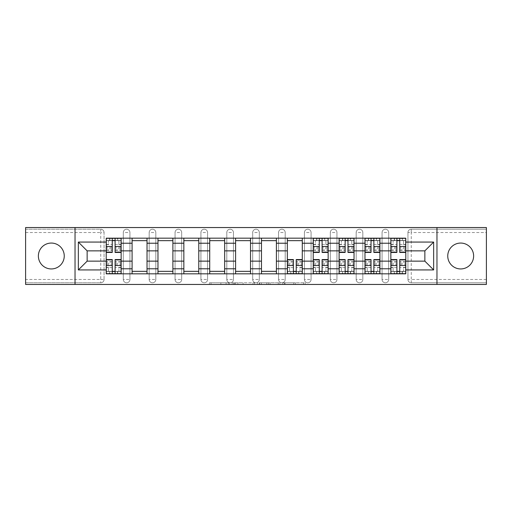 <?xml version="1.0" encoding="UTF-8"?>
<svg xmlns="http://www.w3.org/2000/svg" width="512" height="512" viewBox="0 0 512 512"><rect width="100%" height="100%" fill="white"/><g stroke="black" fill="none" stroke-linecap="round" stroke-linejoin="round"><path stroke-width="0.38" stroke-dasharray="2.56 1.92" d="M229.459 284.448L211.021 284.448L229.459 284.448L229.459 282.79L220.87 282.79L220.87 284.448L220.87 282.79L229.459 282.79L229.459 284.448L229.459 282.79L220.87 282.79L220.87 284.448L220.87 282.79L229.459 282.79L211.021 282.79L229.459 282.79M460.691 268.941A12.941 12.941 0 0 1 447.75 256A12.941 12.941 0 0 1 460.691 243.059A12.941 12.941 0 0 1 473.626 256A12.941 12.941 0 0 1 460.691 268.941M51.309 268.941A12.941 12.941 0 0 1 38.374 256A12.941 12.941 0 0 1 51.309 243.059A12.941 12.941 0 0 1 64.25 256A12.941 12.941 0 0 1 51.309 268.941M382.067 232.531A3.315 3.315 0 0 1 385.382 229.21A3.315 3.315 0 0 1 388.698 232.531A3.315 3.315 0 0 0 385.382 229.21A3.315 3.315 0 0 0 382.067 232.531L382.067 279.469A3.315 3.315 0 0 0 385.382 282.79A3.315 3.315 0 0 0 388.698 279.469L388.698 232.531A3.315 3.315 0 0 0 385.382 229.21A3.315 3.315 0 0 0 382.067 232.531L382.067 279.469A3.315 3.315 0 0 0 385.382 282.79A3.315 3.315 0 0 0 388.698 279.469L388.698 232.531L382.067 232.531M356.186 232.531A3.315 3.315 0 0 1 359.507 229.21A3.315 3.315 0 0 1 362.822 232.531A3.315 3.315 0 0 0 359.507 229.21A3.315 3.315 0 0 0 356.186 232.531L356.186 279.469A3.315 3.315 0 0 0 359.507 282.79A3.315 3.315 0 0 0 362.822 279.469L362.822 232.531A3.315 3.315 0 0 0 359.507 229.21A3.315 3.315 0 0 0 356.186 232.531L356.186 279.469A3.315 3.315 0 0 0 359.507 282.79A3.315 3.315 0 0 0 362.822 279.469L362.822 232.531L356.186 232.531M330.31 232.531A3.315 3.315 0 0 1 333.632 229.21A3.315 3.315 0 0 1 336.947 232.531A3.315 3.315 0 0 0 333.632 229.21A3.315 3.315 0 0 0 330.31 232.531L330.31 279.469A3.315 3.315 0 0 0 333.632 282.79A3.315 3.315 0 0 0 336.947 279.469L336.947 232.531A3.315 3.315 0 0 0 333.632 229.21A3.315 3.315 0 0 0 330.31 232.531L330.31 279.469A3.315 3.315 0 0 0 333.632 282.79A3.315 3.315 0 0 0 336.947 279.469L336.947 232.531L330.31 232.531M304.435 232.531A3.315 3.315 0 0 1 307.75 229.21A3.315 3.315 0 0 1 311.072 232.531A3.315 3.315 0 0 0 307.75 229.21A3.315 3.315 0 0 0 304.435 232.531L304.435 279.469A3.315 3.315 0 0 0 307.75 282.79A3.315 3.315 0 0 0 311.072 279.469L311.072 232.531A3.315 3.315 0 0 0 307.75 229.21A3.315 3.315 0 0 0 304.435 232.531L304.435 279.469A3.315 3.315 0 0 0 307.75 282.79A3.315 3.315 0 0 0 311.072 279.469L311.072 232.531L304.435 232.531M278.56 232.531A3.315 3.315 0 0 1 281.875 229.21A3.315 3.315 0 0 1 285.197 232.531A3.315 3.315 0 0 0 281.875 229.21A3.315 3.315 0 0 0 278.56 232.531L278.56 279.469A3.315 3.315 0 0 0 281.875 282.79A3.315 3.315 0 0 0 285.197 279.469L285.197 232.531A3.315 3.315 0 0 0 281.875 229.21A3.315 3.315 0 0 0 278.56 232.531L278.56 279.469A3.315 3.315 0 0 0 281.875 282.79A3.315 3.315 0 0 0 285.197 279.469L285.197 232.531L278.56 232.531M252.685 232.531A3.315 3.315 0 0 1 256 229.21A3.315 3.315 0 0 1 259.315 232.531A3.315 3.315 0 0 0 256 229.21A3.315 3.315 0 0 0 252.685 232.531L252.685 279.469A3.315 3.315 0 0 0 256 282.79A3.315 3.315 0 0 0 259.315 279.469L259.315 232.531A3.315 3.315 0 0 0 256 229.21A3.315 3.315 0 0 0 252.685 232.531L252.685 279.469A3.315 3.315 0 0 0 256 282.79A3.315 3.315 0 0 0 259.315 279.469L259.315 232.531L252.685 232.531M226.803 232.531A3.315 3.315 0 0 1 230.125 229.21A3.315 3.315 0 0 1 233.44 232.531A3.315 3.315 0 0 0 230.125 229.21A3.315 3.315 0 0 0 226.803 232.531L226.803 279.469A3.315 3.315 0 0 0 230.125 282.79A3.315 3.315 0 0 0 233.44 279.469L233.44 232.531A3.315 3.315 0 0 0 230.125 229.21A3.315 3.315 0 0 0 226.803 232.531L226.803 279.469A3.315 3.315 0 0 0 230.125 282.79A3.315 3.315 0 0 0 233.44 279.469L233.44 232.531L226.803 232.531M200.928 232.531A3.315 3.315 0 0 1 204.25 229.21A3.315 3.315 0 0 1 207.565 232.531A3.315 3.315 0 0 0 204.25 229.21A3.315 3.315 0 0 0 200.928 232.531L200.928 279.469A3.315 3.315 0 0 0 204.25 282.79A3.315 3.315 0 0 0 207.565 279.469L207.565 232.531A3.315 3.315 0 0 0 204.25 229.21A3.315 3.315 0 0 0 200.928 232.531L200.928 279.469A3.315 3.315 0 0 0 204.25 282.79A3.315 3.315 0 0 0 207.565 279.469L207.565 232.531L200.928 232.531M175.053 232.531A3.315 3.315 0 0 1 178.368 229.21A3.315 3.315 0 0 1 181.69 232.531A3.315 3.315 0 0 0 178.368 229.21A3.315 3.315 0 0 0 175.053 232.531L175.053 279.469A3.315 3.315 0 0 0 178.368 282.79A3.315 3.315 0 0 0 181.69 279.469L181.69 232.531A3.315 3.315 0 0 0 178.368 229.21A3.315 3.315 0 0 0 175.053 232.531L175.053 279.469A3.315 3.315 0 0 0 178.368 282.79A3.315 3.315 0 0 0 181.69 279.469L181.69 232.531L175.053 232.531M149.178 232.531A3.315 3.315 0 0 1 152.493 229.21A3.315 3.315 0 0 1 155.814 232.531A3.315 3.315 0 0 0 152.493 229.21A3.315 3.315 0 0 0 149.178 232.531L149.178 279.469A3.315 3.315 0 0 0 152.493 282.79A3.315 3.315 0 0 0 155.814 279.469L155.814 232.531A3.315 3.315 0 0 0 152.493 229.21A3.315 3.315 0 0 0 149.178 232.531L149.178 279.469A3.315 3.315 0 0 0 152.493 282.79A3.315 3.315 0 0 0 155.814 279.469L155.814 232.531L149.178 232.531M123.302 232.531A3.315 3.315 0 0 1 126.618 229.21A3.315 3.315 0 0 1 129.933 232.531A3.315 3.315 0 0 0 126.618 229.21A3.315 3.315 0 0 0 123.302 232.531L123.302 279.469A3.315 3.315 0 0 0 126.618 282.79A3.315 3.315 0 0 0 129.933 279.469L129.933 232.531A3.315 3.315 0 0 0 126.618 229.21A3.315 3.315 0 0 0 123.302 232.531L123.302 279.469A3.315 3.315 0 0 0 126.618 282.79A3.315 3.315 0 0 0 129.933 279.469L129.933 232.531L123.302 232.531M303.584 284.448L284.371 284.448L303.584 284.448L303.584 282.79L295.36 282.79L305.21 282.79L305.21 284.448L305.21 282.79L284.371 282.79L305.21 282.79L305.21 284.448L305.21 282.79L303.584 282.79L303.584 284.448M293.734 284.448L285.024 284.448L293.734 284.448L293.734 282.79L295.36 282.79L293.734 282.79L293.734 284.448L293.734 282.79L285.024 282.79L285.024 284.448L285.024 282.79L293.734 282.79L293.734 284.448M282.746 284.448L284.371 284.448L282.746 284.448L282.746 282.79L284.371 282.79L282.746 282.79L282.746 284.448M209.395 284.448L211.021 284.448L209.395 284.448L209.395 282.79L211.021 282.79L209.395 282.79L209.395 284.448M486.4 279.469L411.258 279.469L411.258 282.79L486.4 282.79L486.4 284.448L25.6 284.448L25.6 282.79L100.742 282.79A3.315 3.315 0 0 0 104.058 279.469L104.058 232.531A3.315 3.315 0 0 0 100.742 229.21A3.315 3.315 0 0 1 104.058 232.531A3.315 3.315 0 0 0 100.742 229.21L25.6 229.21L25.6 227.552L486.4 227.552L486.4 229.21L411.258 229.21A3.315 3.315 0 0 0 407.942 232.531L407.942 279.469A3.315 3.315 0 0 0 411.258 282.79A3.315 3.315 0 0 1 407.942 279.469A3.315 3.315 0 0 0 411.258 282.79L486.4 282.79L486.4 229.21L411.258 229.21A3.315 3.315 0 0 0 407.942 232.531L407.942 279.469L411.258 279.469L411.258 232.531L486.4 232.531M254.573 284.448L252.947 284.448L254.573 284.448L254.573 282.79L254.573 284.448M233.734 284.448L252.947 284.448L232.109 284.448L233.734 284.448L233.734 282.79L254.573 282.79L232.109 282.79L232.109 284.448L232.109 282.79L233.734 282.79L233.734 284.448M259.053 284.448L279.891 284.448L257.427 284.448L259.053 284.448L259.053 282.79L279.891 282.79L279.891 284.448L279.891 282.79L270.042 282.79L270.042 284.448M104.058 279.469L104.058 232.531L100.742 232.531L100.742 279.469L25.6 279.469L25.6 282.79L100.742 282.79A3.315 3.315 0 0 0 104.058 279.469A3.315 3.315 0 0 1 100.742 282.79L100.742 279.469L104.058 279.469M25.6 232.531L100.742 232.531L100.742 229.21L25.6 229.21L25.6 279.469M390.854 238.17L405.786 238.17L405.786 240.659L390.854 240.659L390.854 238.17L379.91 238.17L379.91 240.659L364.979 240.659L364.979 238.17L354.029 238.17L354.029 240.659L339.104 240.659L339.104 238.17L328.154 238.17L328.154 240.659L313.229 240.659L313.229 238.17L302.278 238.17L302.278 240.659L287.347 240.659L287.347 238.17L276.403 238.17L276.403 240.659L261.472 240.659L261.472 238.17L250.528 238.17L250.528 240.659L235.597 240.659L235.597 238.17L224.653 238.17L224.653 240.659L209.722 240.659L209.722 238.17L198.771 238.17L198.771 240.659L183.846 240.659L183.846 238.17L172.896 238.17L172.896 240.659L157.971 240.659L157.971 238.17L147.021 238.17L147.021 240.659L132.09 240.659L132.09 238.17L121.146 238.17L121.146 240.659L106.214 240.659L106.214 271.341L121.146 271.341L121.146 240.659M121.146 271.341L121.146 273.83L132.09 273.83L132.09 271.341L147.021 271.341L147.021 240.659M132.09 240.659L132.09 271.341M147.021 271.341L147.021 273.83L157.971 273.83L157.971 271.341L172.896 271.341L172.896 240.659M157.971 240.659L157.971 271.341M172.896 271.341L172.896 273.83L183.846 273.83L183.846 271.341L198.771 271.341L198.771 240.659M183.846 240.659L183.846 271.341M198.771 271.341L198.771 273.83L209.722 273.83L209.722 271.341L224.653 271.341L224.653 240.659M209.722 240.659L209.722 271.341M224.653 271.341L224.653 273.83L235.597 273.83L235.597 271.341L250.528 271.341L250.528 240.659M235.597 240.659L235.597 271.341M250.528 271.341L250.528 273.83L261.472 273.83L261.472 271.341L276.403 271.341L276.403 240.659M261.472 240.659L261.472 271.341M276.403 271.341L276.403 273.83L287.347 273.83L287.347 271.341L302.278 271.341L302.278 240.659M287.347 240.659L287.347 271.341M302.278 271.341L302.278 273.83L313.229 273.83L313.229 271.341L328.154 271.341L328.154 240.659M313.229 240.659L313.229 271.341M328.154 271.341L328.154 273.83L339.104 273.83L339.104 271.341L354.029 271.341L354.029 240.659M339.104 240.659L339.104 271.341M354.029 271.341L354.029 273.83L364.979 273.83L364.979 271.341L379.91 271.341L379.91 240.659M364.979 240.659L364.979 271.341M379.91 271.341L379.91 273.83L390.854 273.83L390.854 271.341L405.786 271.341L405.786 240.659M390.854 240.659L390.854 271.341M379.91 261.139L390.854 261.139M354.029 261.139L364.979 261.139M328.154 261.139L339.104 261.139M302.278 261.139L313.229 261.139M276.403 261.139L287.347 261.139M250.528 261.139L261.472 261.139M224.653 261.139L235.597 261.139M198.771 261.139L209.722 261.139M172.896 261.139L183.846 261.139M147.021 261.139L157.971 261.139M121.146 261.139L132.09 261.139M390.854 250.861L379.91 250.861M364.979 250.861L354.029 250.861M339.104 250.861L328.154 250.861M313.229 250.861L302.278 250.861M287.347 250.861L276.403 250.861M261.472 250.861L250.528 250.861M235.597 250.861L224.653 250.861M209.722 250.861L198.771 250.861M183.846 250.861L172.896 250.861M157.971 250.861L147.021 250.861M132.09 250.861L121.146 250.861M106.214 250.861L87.142 250.861L87.142 261.139L106.214 261.139M75.034 284.448L75.034 227.552M436.966 284.448L436.966 227.552M405.786 261.139L424.858 261.139L424.858 250.861L405.786 250.861M121.146 273.83L106.214 273.83L106.214 271.341M106.214 240.659L106.214 238.17L121.146 238.17M132.09 238.17L147.021 238.17M157.971 238.17L172.896 238.17M183.846 238.17L198.771 238.17M209.722 238.17L224.653 238.17M235.597 238.17L250.528 238.17M261.472 238.17L276.403 238.17M287.347 238.17L302.278 238.17M313.229 238.17L328.154 238.17M339.104 238.17L354.029 238.17M364.979 238.17L379.91 238.17M405.786 271.341L405.786 273.83L390.854 273.83M379.91 273.83L364.979 273.83M354.029 273.83L339.104 273.83M328.154 273.83L313.229 273.83M302.278 273.83L287.347 273.83M276.403 273.83L261.472 273.83M250.528 273.83L235.597 273.83M224.653 273.83L209.722 273.83M198.771 273.83L183.846 273.83M172.896 273.83L157.971 273.83M147.021 273.83L132.09 273.83M121.062 271.341L115.091 271.341M112.269 271.341L106.298 271.341M106.298 240.659L112.269 240.659M115.091 240.659L121.062 240.659M388.698 279.469A3.315 3.315 0 0 1 385.382 282.79A3.315 3.315 0 0 1 382.067 279.469L388.698 279.469M362.822 279.469A3.315 3.315 0 0 1 359.507 282.79A3.315 3.315 0 0 1 356.186 279.469L362.822 279.469M336.947 279.469A3.315 3.315 0 0 1 333.632 282.79A3.315 3.315 0 0 1 330.31 279.469L336.947 279.469M311.072 279.469A3.315 3.315 0 0 1 307.75 282.79A3.315 3.315 0 0 1 304.435 279.469L311.072 279.469M285.197 279.469A3.315 3.315 0 0 1 281.875 282.79A3.315 3.315 0 0 1 278.56 279.469L285.197 279.469M259.315 279.469A3.315 3.315 0 0 1 256 282.79A3.315 3.315 0 0 1 252.685 279.469L259.315 279.469M233.44 279.469A3.315 3.315 0 0 1 230.125 282.79A3.315 3.315 0 0 1 226.803 279.469L233.44 279.469M207.565 279.469A3.315 3.315 0 0 1 204.25 282.79A3.315 3.315 0 0 1 200.928 279.469L207.565 279.469M181.69 279.469A3.315 3.315 0 0 1 178.368 282.79A3.315 3.315 0 0 1 175.053 279.469L181.69 279.469M155.814 279.469A3.315 3.315 0 0 1 152.493 282.79A3.315 3.315 0 0 1 149.178 279.469L155.814 279.469M129.933 279.469A3.315 3.315 0 0 1 126.618 282.79A3.315 3.315 0 0 1 123.302 279.469L129.933 279.469M302.195 271.341L296.224 271.341M293.402 271.341L287.43 271.341M328.07 271.341L322.099 271.341M319.283 271.341L313.312 271.341M313.312 240.659L319.283 240.659M322.099 240.659L328.07 240.659M353.952 271.341L347.974 271.341M345.158 271.341L339.187 271.341M339.187 240.659L345.158 240.659M347.974 240.659L353.952 240.659M379.827 271.341L373.856 271.341M371.034 271.341L365.062 271.341M365.062 240.659L371.034 240.659M373.856 240.659L379.827 240.659M405.702 271.341L399.731 271.341M396.909 271.341L390.938 271.341M390.938 240.659L396.909 240.659M399.731 240.659L405.702 240.659M235.526 284.448L237.888 284.448L235.526 284.448L235.526 282.79L234.387 282.79L234.387 284.448L234.387 282.79L237.888 282.79L235.526 282.79L235.526 284.448M237.888 284.448L243.098 284.448L237.888 284.448L237.888 282.79L243.098 282.79L243.098 284.448L243.098 282.79L237.888 282.79L237.888 284.448M259.053 282.79L268.416 282.79L268.416 284.448L268.416 282.79L266.784 282.79L268.416 282.79L268.416 284.448L268.416 282.79L270.042 282.79M259.706 282.79L259.706 284.448L259.706 282.79M257.427 282.79L257.427 284.448L257.427 282.79M121.062 247.328L115.091 247.328L115.091 240.493L121.062 240.493L121.062 238.336L117.498 238.336L117.498 240.493L121.062 240.493L118.906 240.493L118.906 244.64L121.062 244.64L121.062 240.493L121.062 244.64L118.906 244.64L118.906 240.493L121.062 240.493L121.062 252.435M106.298 250.278L112.269 250.278L112.269 247.328L106.298 247.328L106.298 250.278L106.298 240.493L117.498 240.493L117.498 238.336L106.298 238.336L106.298 244.64L108.454 244.64L108.454 240.493L106.298 240.493L106.298 244.64L108.454 244.64L108.454 240.493L106.298 240.493L112.269 240.493L112.269 238.336M115.091 247.328L115.091 248.666L121.062 248.666M115.091 248.666L115.091 252.435M106.298 244.403L112.269 244.403L112.269 240.493M112.269 244.403L112.269 250.278M112.269 247.328L112.269 252.435M106.298 247.328L106.298 248.666L112.269 248.666M106.298 248.666L106.298 252.435M115.091 240.493L115.091 238.336M109.862 238.336L109.862 240.493L109.862 238.336M106.298 264.672L112.269 264.672L112.269 271.507L106.298 271.507L106.298 273.664L109.862 273.664L109.862 271.507L106.298 271.507L108.454 271.507L108.454 267.36L106.298 267.36L106.298 271.507L106.298 267.36L108.454 267.36L108.454 271.507L106.298 271.507L106.298 259.565M121.062 261.722L115.091 261.722L115.091 264.672L121.062 264.672L121.062 261.722L121.062 271.507L109.862 271.507L109.862 273.664L121.062 273.664L121.062 267.36L118.906 267.36L118.906 271.507L121.062 271.507L121.062 267.36L118.906 267.36L118.906 271.507L121.062 271.507L115.091 271.507L115.091 273.664M112.269 264.672L112.269 263.334L106.298 263.334M112.269 263.334L112.269 259.565M121.062 267.597L115.091 267.597L115.091 271.507M115.091 267.597L115.091 261.722M115.091 264.672L115.091 259.565M121.062 264.672L121.062 263.334L115.091 263.334M121.062 263.334L121.062 259.565M112.269 271.507L112.269 273.664M117.498 273.664L117.498 271.507L117.498 273.664M287.43 264.672L293.402 264.672L293.402 271.507L287.43 271.507L287.43 273.664L291.002 273.664L291.002 271.507L287.43 271.507L289.587 271.507L289.587 267.36L287.43 267.36L287.43 271.507L287.43 267.36L289.587 267.36L289.587 271.507L287.43 271.507L287.43 259.565M302.195 261.722L296.224 261.722L296.224 264.672L302.195 264.672L302.195 261.722L302.195 271.507L291.002 271.507L291.002 273.664L302.195 273.664L302.195 267.36L300.038 267.36L300.038 271.507L302.195 271.507L302.195 267.36L300.038 267.36L300.038 271.507L302.195 271.507L296.224 271.507L296.224 273.664M293.402 264.672L293.402 263.334L287.43 263.334M293.402 263.334L293.402 259.565M302.195 267.597L296.224 267.597L296.224 271.507M296.224 267.597L296.224 261.722M296.224 264.672L296.224 259.565M302.195 264.672L302.195 263.334L296.224 263.334M302.195 263.334L302.195 259.565M293.402 271.507L293.402 273.664M298.63 273.664L298.63 271.507L298.63 273.664M328.07 247.328L322.099 247.328L322.099 240.493L328.07 240.493L328.07 238.336L324.506 238.336L324.506 240.493L328.07 240.493L325.914 240.493L325.914 244.64L328.07 244.64L328.07 240.493L328.07 244.64L325.914 244.64L325.914 240.493L328.07 240.493L328.07 252.435M313.312 250.278L319.283 250.278L319.283 247.328L313.312 247.328L313.312 250.278L313.312 240.493L324.506 240.493L324.506 238.336L313.312 238.336L313.312 244.64L315.469 244.64L315.469 240.493L313.312 240.493L313.312 244.64L315.469 244.64L315.469 240.493L313.312 240.493L319.283 240.493L319.283 238.336M322.099 247.328L322.099 248.666L328.07 248.666M322.099 248.666L322.099 252.435M313.312 244.403L319.283 244.403L319.283 240.493M319.283 244.403L319.283 250.278M319.283 247.328L319.283 252.435M313.312 247.328L313.312 248.666L319.283 248.666M313.312 248.666L313.312 252.435M322.099 240.493L322.099 238.336M316.877 238.336L316.877 240.493L316.877 238.336M313.312 264.672L319.283 264.672L319.283 271.507L313.312 271.507L313.312 273.664L316.877 273.664L316.877 271.507L313.312 271.507L315.469 271.507L315.469 267.36L313.312 267.36L313.312 271.507L313.312 267.36L315.469 267.36L315.469 271.507L313.312 271.507L313.312 259.565M328.07 261.722L322.099 261.722L322.099 264.672L328.07 264.672L328.07 261.722L328.07 271.507L316.877 271.507L316.877 273.664L328.07 273.664L328.07 267.36L325.914 267.36L325.914 271.507L328.07 271.507L328.07 267.36L325.914 267.36L325.914 271.507L328.07 271.507L322.099 271.507L322.099 273.664M319.283 264.672L319.283 263.334L313.312 263.334M319.283 263.334L319.283 259.565M328.07 267.597L322.099 267.597L322.099 271.507M322.099 267.597L322.099 261.722M322.099 264.672L322.099 259.565M328.07 264.672L328.07 263.334L322.099 263.334M328.07 263.334L328.07 259.565M319.283 271.507L319.283 273.664M324.506 273.664L324.506 271.507L324.506 273.664M353.952 247.328L347.974 247.328L347.974 240.493L353.952 240.493L353.952 238.336L350.381 238.336L350.381 240.493L353.952 240.493L351.795 240.493L351.795 244.64L353.952 244.64L353.952 240.493L353.952 244.64L351.795 244.64L351.795 240.493L353.952 240.493L353.952 252.435M339.187 250.278L345.158 250.278L345.158 247.328L339.187 247.328L339.187 250.278L339.187 240.493L350.381 240.493L350.381 238.336L339.187 238.336L339.187 244.64L341.344 244.64L341.344 240.493L339.187 240.493L339.187 244.64L341.344 244.64L341.344 240.493L339.187 240.493L345.158 240.493L345.158 238.336M347.974 247.328L347.974 248.666L353.952 248.666M347.974 248.666L347.974 252.435M339.187 244.403L345.158 244.403L345.158 240.493M345.158 244.403L345.158 250.278M345.158 247.328L345.158 252.435M339.187 247.328L339.187 248.666L345.158 248.666M339.187 248.666L339.187 252.435M347.974 240.493L347.974 238.336M342.752 238.336L342.752 240.493L342.752 238.336M339.187 264.672L345.158 264.672L345.158 271.507L339.187 271.507L339.187 273.664L342.752 273.664L342.752 271.507L339.187 271.507L341.344 271.507L341.344 267.36L339.187 267.36L339.187 271.507L339.187 267.36L341.344 267.36L341.344 271.507L339.187 271.507L339.187 259.565M353.952 261.722L347.974 261.722L347.974 264.672L353.952 264.672L353.952 261.722L353.952 271.507L342.752 271.507L342.752 273.664L353.952 273.664L353.952 267.36L351.795 267.36L351.795 271.507L353.952 271.507L353.952 267.36L351.795 267.36L351.795 271.507L353.952 271.507L347.974 271.507L347.974 273.664M345.158 264.672L345.158 263.334L339.187 263.334M345.158 263.334L345.158 259.565M353.952 267.597L347.974 267.597L347.974 271.507M347.974 267.597L347.974 261.722M347.974 264.672L347.974 259.565M353.952 264.672L353.952 263.334L347.974 263.334M353.952 263.334L353.952 259.565M345.158 271.507L345.158 273.664M350.381 273.664L350.381 271.507L350.381 273.664M379.827 247.328L373.856 247.328L373.856 240.493L379.827 240.493L379.827 238.336L376.256 238.336L376.256 240.493L379.827 240.493L377.67 240.493L377.67 244.64L379.827 244.64L379.827 240.493L379.827 244.64L377.67 244.64L377.67 240.493L379.827 240.493L379.827 252.435M365.062 250.278L371.034 250.278L371.034 247.328L365.062 247.328L365.062 250.278L365.062 240.493L376.256 240.493L376.256 238.336L365.062 238.336L365.062 244.64L367.219 244.64L367.219 240.493L365.062 240.493L365.062 244.64L367.219 244.64L367.219 240.493L365.062 240.493L371.034 240.493L371.034 238.336M373.856 247.328L373.856 248.666L379.827 248.666M373.856 248.666L373.856 252.435M365.062 244.403L371.034 244.403L371.034 240.493M371.034 244.403L371.034 250.278M371.034 247.328L371.034 252.435M365.062 247.328L365.062 248.666L371.034 248.666M365.062 248.666L365.062 252.435M373.856 240.493L373.856 238.336M368.627 238.336L368.627 240.493L368.627 238.336M365.062 264.672L371.034 264.672L371.034 271.507L365.062 271.507L365.062 273.664L368.627 273.664L368.627 271.507L365.062 271.507L367.219 271.507L367.219 267.36L365.062 267.36L365.062 271.507L365.062 267.36L367.219 267.36L367.219 271.507L365.062 271.507L365.062 259.565M379.827 261.722L373.856 261.722L373.856 264.672L379.827 264.672L379.827 261.722L379.827 271.507L368.627 271.507L368.627 273.664L379.827 273.664L379.827 267.36L377.67 267.36L377.67 271.507L379.827 271.507L379.827 267.36L377.67 267.36L377.67 271.507L379.827 271.507L373.856 271.507L373.856 273.664M371.034 264.672L371.034 263.334L365.062 263.334M371.034 263.334L371.034 259.565M379.827 267.597L373.856 267.597L373.856 271.507M373.856 267.597L373.856 261.722M373.856 264.672L373.856 259.565M379.827 264.672L379.827 263.334L373.856 263.334M379.827 263.334L379.827 259.565M371.034 271.507L371.034 273.664M376.256 273.664L376.256 271.507L376.256 273.664M405.702 247.328L399.731 247.328L399.731 240.493L405.702 240.493L405.702 238.336L402.138 238.336L402.138 240.493L405.702 240.493L403.546 240.493L403.546 244.64L405.702 244.64L405.702 240.493L405.702 244.64L403.546 244.64L403.546 240.493L405.702 240.493L405.702 252.435M390.938 250.278L396.909 250.278L396.909 247.328L390.938 247.328L390.938 250.278L390.938 240.493L402.138 240.493L402.138 238.336L390.938 238.336L390.938 244.64L393.094 244.64L393.094 240.493L390.938 240.493L390.938 244.64L393.094 244.64L393.094 240.493L390.938 240.493L396.909 240.493L396.909 238.336M399.731 247.328L399.731 248.666L405.702 248.666M399.731 248.666L399.731 252.435M390.938 244.403L396.909 244.403L396.909 240.493M396.909 244.403L396.909 250.278M396.909 247.328L396.909 252.435M390.938 247.328L390.938 248.666L396.909 248.666M390.938 248.666L390.938 252.435M399.731 240.493L399.731 238.336M394.502 238.336L394.502 240.493L394.502 238.336M390.938 264.672L396.909 264.672L396.909 271.507L390.938 271.507L390.938 273.664L394.502 273.664L394.502 271.507L390.938 271.507L393.094 271.507L393.094 267.36L390.938 267.36L390.938 271.507L390.938 267.36L393.094 267.36L393.094 271.507L390.938 271.507L390.938 259.565M405.702 261.722L399.731 261.722L399.731 264.672L405.702 264.672L405.702 261.722L405.702 271.507L394.502 271.507L394.502 273.664L405.702 273.664L405.702 267.36L403.546 267.36L403.546 271.507L405.702 271.507L405.702 267.36L403.546 267.36L403.546 271.507L405.702 271.507L399.731 271.507L399.731 273.664M396.909 264.672L396.909 263.334L390.938 263.334M396.909 263.334L396.909 259.565M405.702 267.597L399.731 267.597L399.731 271.507M399.731 267.597L399.731 261.722M399.731 264.672L399.731 259.565M405.702 264.672L405.702 263.334L399.731 263.334M405.702 263.334L405.702 259.565M396.909 271.507L396.909 273.664M402.138 273.664L402.138 271.507L402.138 273.664M228.32 282.79L228.32 284.448L228.32 282.79M411.258 229.21A3.315 3.315 0 0 0 407.942 232.531L411.258 232.531L411.258 229.21M226.08 282.79L226.08 284.448L226.08 282.79M211.021 282.79L211.021 284.448L211.021 282.79M252.947 282.79L252.947 284.448L252.947 282.79M278.266 282.79L278.266 284.448L278.266 282.79M266.784 282.79L266.784 284.448L266.784 282.79M261.331 282.79L261.331 284.448L261.331 282.79M295.36 282.79L295.36 284.448L295.36 282.79M284.371 282.79L284.371 284.448L284.371 282.79M117.741 238.336L117.741 240.493M115.091 244.403L121.062 244.403M115.091 250.003L121.062 250.003M106.298 250.003L112.269 250.003M109.613 238.336L109.613 240.493M109.613 273.664L109.613 271.507M112.269 267.597L106.298 267.597M112.269 261.997L106.298 261.997M121.062 261.997L115.091 261.997M117.741 273.664L117.741 271.507M290.752 273.664L290.752 271.507M293.402 267.597L287.43 267.597M293.402 261.997L287.43 261.997M302.195 261.997L296.224 261.997M298.88 273.664L298.88 271.507M324.755 238.336L324.755 240.493M322.099 244.403L328.07 244.403M322.099 250.003L328.07 250.003M313.312 250.003L319.283 250.003M316.627 238.336L316.627 240.493M316.627 273.664L316.627 271.507M319.283 267.597L313.312 267.597M319.283 261.997L313.312 261.997M328.07 261.997L322.099 261.997M324.755 273.664L324.755 271.507M350.63 238.336L350.63 240.493M347.974 244.403L353.952 244.403M347.974 250.003L353.952 250.003M339.187 250.003L345.158 250.003M342.502 238.336L342.502 240.493M342.502 273.664L342.502 271.507M345.158 267.597L339.187 267.597M345.158 261.997L339.187 261.997M353.952 261.997L347.974 261.997M350.63 273.664L350.63 271.507M376.506 238.336L376.506 240.493M373.856 244.403L379.827 244.403M373.856 250.003L379.827 250.003M365.062 250.003L371.034 250.003M368.378 238.336L368.378 240.493M368.378 273.664L368.378 271.507M371.034 267.597L365.062 267.597M371.034 261.997L365.062 261.997M379.827 261.997L373.856 261.997M376.506 273.664L376.506 271.507M402.387 238.336L402.387 240.493M399.731 244.403L405.702 244.403M399.731 250.003L405.702 250.003M390.938 250.003L396.909 250.003M394.259 238.336L394.259 240.493M394.259 273.664L394.259 271.507M396.909 267.597L390.938 267.597M396.909 261.997L390.938 261.997M405.702 261.997L399.731 261.997M402.387 273.664L402.387 271.507M115.091 250.278L121.062 250.278M112.269 261.722L106.298 261.722M293.402 261.722L287.43 261.722M322.099 250.278L328.07 250.278M319.283 261.722L313.312 261.722M347.974 250.278L353.952 250.278M345.158 261.722L339.187 261.722M373.856 250.278L379.827 250.278M371.034 261.722L365.062 261.722M399.731 250.278L405.702 250.278M396.909 261.722L390.938 261.722"/><path stroke-width="0.77" d="M460.691 243.059A12.941 12.941 0 0 0 447.75 256A12.941 12.941 0 0 0 460.691 268.941A12.941 12.941 0 0 0 473.626 256A12.941 12.941 0 0 0 460.691 243.059M51.309 243.059A12.941 12.941 0 0 0 38.374 256A12.941 12.941 0 0 0 51.309 268.941A12.941 12.941 0 0 0 64.25 256A12.941 12.941 0 0 0 51.309 243.059M436.966 284.448L486.4 284.448L486.4 227.552L25.6 227.552L25.6 284.448L436.966 284.448L436.966 227.552M132.09 273.83L132.09 243.226L121.146 243.226L121.146 273.83M121.146 243.226L121.146 238.17M132.09 243.226L132.09 238.17M147.021 238.17L147.021 273.83M157.971 273.83L157.971 238.17M172.896 238.17L172.896 273.83M183.846 273.83L183.846 238.17M198.771 238.17L198.771 273.83M209.722 273.83L209.722 238.17M224.653 238.17L224.653 273.83M235.597 273.83L235.597 238.17M250.528 238.17L250.528 273.83M261.472 273.83L261.472 238.17M276.403 238.17L276.403 273.83M287.347 273.83L287.347 238.17M302.278 238.17L302.278 273.83M313.229 273.83L313.229 238.17M328.154 238.17L328.154 273.83M339.104 273.83L339.104 238.17M354.029 238.17L354.029 273.83M364.979 273.83L364.979 238.17M379.91 238.17L379.91 273.83M390.854 273.83L390.854 238.17M390.854 261.139L379.91 261.139M364.979 261.139L354.029 261.139M339.104 261.139L328.154 261.139M313.229 261.139L302.278 261.139M287.347 261.139L276.403 261.139M261.472 261.139L250.528 261.139M235.597 261.139L224.653 261.139M209.722 261.139L198.771 261.139M183.846 261.139L172.896 261.139M157.971 261.139L147.021 261.139M132.09 261.139L121.146 261.139M390.854 250.861L379.91 250.861M364.979 250.861L354.029 250.861M339.104 250.861L328.154 250.861M313.229 250.861L302.278 250.861M287.347 250.861L276.403 250.861M261.472 250.861L250.528 250.861M235.597 250.861L224.653 250.861M209.722 250.861L198.771 250.861M183.846 250.861L172.896 250.861M157.971 250.861L147.021 250.861M132.09 250.861L121.146 250.861M87.142 261.139L106.214 261.139L106.214 250.861L87.142 250.861L87.142 261.139L78.349 269.933L78.349 242.067L106.214 242.067L106.214 250.861M405.786 250.861L405.786 261.139L424.858 261.139L424.858 250.861L405.786 250.861L405.786 238.17L106.214 238.17L106.214 242.067M405.786 242.067L433.651 242.067L433.651 269.933L405.786 269.933L405.786 261.139M106.214 261.139L106.214 273.83L405.786 273.83L405.786 269.933M106.214 269.933L78.349 269.933M75.034 284.448L75.034 227.552M115.091 271.341L112.269 271.341M112.269 240.659L115.091 240.659M147.021 271.341L132.09 271.341M132.09 240.659L147.021 240.659M172.896 271.341L157.971 271.341M157.971 240.659L172.896 240.659M198.771 271.341L183.846 271.341M183.846 240.659L198.771 240.659M224.653 271.341L209.722 271.341M209.722 240.659L224.653 240.659M250.528 271.341L235.597 271.341M235.597 240.659L250.528 240.659M276.403 271.341L261.472 271.341M261.472 240.659L276.403 240.659M296.224 271.341L293.402 271.341M287.347 240.659L302.278 240.659M322.099 271.341L319.283 271.341M319.283 240.659L322.099 240.659M347.974 271.341L345.158 271.341M345.158 240.659L347.974 240.659M373.856 271.341L371.034 271.341M371.034 240.659L373.856 240.659M399.731 271.341L396.909 271.341M396.909 240.659L399.731 240.659M78.349 242.067L87.142 250.861M424.858 261.139L433.651 269.933M424.858 250.861L433.651 242.067M115.091 252.435L115.091 238.336L121.062 238.336L121.062 252.435L115.091 252.435M112.269 240.493L115.091 240.493M112.269 238.336L106.298 238.336L106.298 252.435L112.269 252.435L112.269 238.336L115.091 238.336M112.269 259.565L112.269 273.664L106.298 273.664L106.298 259.565L112.269 259.565M115.091 271.507L112.269 271.507M115.091 273.664L121.062 273.664L121.062 259.565L115.091 259.565L115.091 273.664L112.269 273.664M293.402 259.565L293.402 273.664L287.43 273.664L287.43 259.565L293.402 259.565M296.224 271.507L293.402 271.507M296.224 273.664L302.195 273.664L302.195 259.565L296.224 259.565L296.224 273.664L293.402 273.664M322.099 252.435L322.099 238.336L328.07 238.336L328.07 252.435L322.099 252.435M319.283 240.493L322.099 240.493M319.283 238.336L313.312 238.336L313.312 252.435L319.283 252.435L319.283 238.336L322.099 238.336M319.283 259.565L319.283 273.664L313.312 273.664L313.312 259.565L319.283 259.565M322.099 271.507L319.283 271.507M322.099 273.664L328.07 273.664L328.07 259.565L322.099 259.565L322.099 273.664L319.283 273.664M347.974 252.435L347.974 238.336L353.952 238.336L353.952 252.435L347.974 252.435M345.158 240.493L347.974 240.493M345.158 238.336L339.187 238.336L339.187 252.435L345.158 252.435L345.158 238.336L347.974 238.336M345.158 259.565L345.158 273.664L339.187 273.664L339.187 259.565L345.158 259.565M347.974 271.507L345.158 271.507M347.974 273.664L353.952 273.664L353.952 259.565L347.974 259.565L347.974 273.664L345.158 273.664M373.856 252.435L373.856 238.336L379.827 238.336L379.827 252.435L373.856 252.435M371.034 240.493L373.856 240.493M371.034 238.336L365.062 238.336L365.062 252.435L371.034 252.435L371.034 238.336L373.856 238.336M371.034 259.565L371.034 273.664L365.062 273.664L365.062 259.565L371.034 259.565M373.856 271.507L371.034 271.507M373.856 273.664L379.827 273.664L379.827 259.565L373.856 259.565L373.856 273.664L371.034 273.664M399.731 252.435L399.731 238.336L405.702 238.336L405.702 252.435L399.731 252.435M396.909 240.493L399.731 240.493M396.909 238.336L390.938 238.336L390.938 252.435L396.909 252.435L396.909 238.336L399.731 238.336M396.909 259.565L396.909 273.664L390.938 273.664L390.938 259.565L396.909 259.565M399.731 271.507L396.909 271.507M399.731 273.664L405.702 273.664L405.702 259.565L399.731 259.565L399.731 273.664L396.909 273.664M364.979 243.226L354.029 243.226M339.104 243.226L328.154 243.226M313.229 243.226L302.278 243.226M287.347 243.226L276.403 243.226M261.472 243.226L250.528 243.226M235.597 243.226L224.653 243.226M209.722 243.226L198.771 243.226M183.846 243.226L172.896 243.226M157.971 243.226L147.021 243.226M390.854 243.226L379.91 243.226M364.979 268.774L354.029 268.774M339.104 268.774L328.154 268.774M313.229 268.774L302.278 268.774M287.347 268.774L276.403 268.774M261.472 268.774L250.528 268.774M235.597 268.774L224.653 268.774M209.722 268.774L198.771 268.774M183.846 268.774L172.896 268.774M157.971 268.774L147.021 268.774M132.09 268.774L121.146 268.774M390.854 268.774L379.91 268.774M115.091 252.083L121.062 252.083M115.091 246.483L121.062 246.483M106.298 252.083L112.269 252.083M106.298 246.483L112.269 246.483M112.269 259.917L106.298 259.917M112.269 265.517L106.298 265.517M121.062 259.917L115.091 259.917M121.062 265.517L115.091 265.517M293.402 259.917L287.43 259.917M293.402 265.517L287.43 265.517M302.195 259.917L296.224 259.917M302.195 265.517L296.224 265.517M322.099 252.083L328.07 252.083M322.099 246.483L328.07 246.483M313.312 252.083L319.283 252.083M313.312 246.483L319.283 246.483M319.283 259.917L313.312 259.917M319.283 265.517L313.312 265.517M328.07 259.917L322.099 259.917M328.07 265.517L322.099 265.517M347.974 252.083L353.952 252.083M347.974 246.483L353.952 246.483M339.187 252.083L345.158 252.083M339.187 246.483L345.158 246.483M345.158 259.917L339.187 259.917M345.158 265.517L339.187 265.517M353.952 259.917L347.974 259.917M353.952 265.517L347.974 265.517M373.856 252.083L379.827 252.083M373.856 246.483L379.827 246.483M365.062 252.083L371.034 252.083M365.062 246.483L371.034 246.483M371.034 259.917L365.062 259.917M371.034 265.517L365.062 265.517M379.827 259.917L373.856 259.917M379.827 265.517L373.856 265.517M399.731 252.083L405.702 252.083M399.731 246.483L405.702 246.483M390.938 252.083L396.909 252.083M390.938 246.483L396.909 246.483M396.909 259.917L390.938 259.917M396.909 265.517L390.938 265.517M405.702 259.917L399.731 259.917M405.702 265.517L399.731 265.517"/></g></svg>
